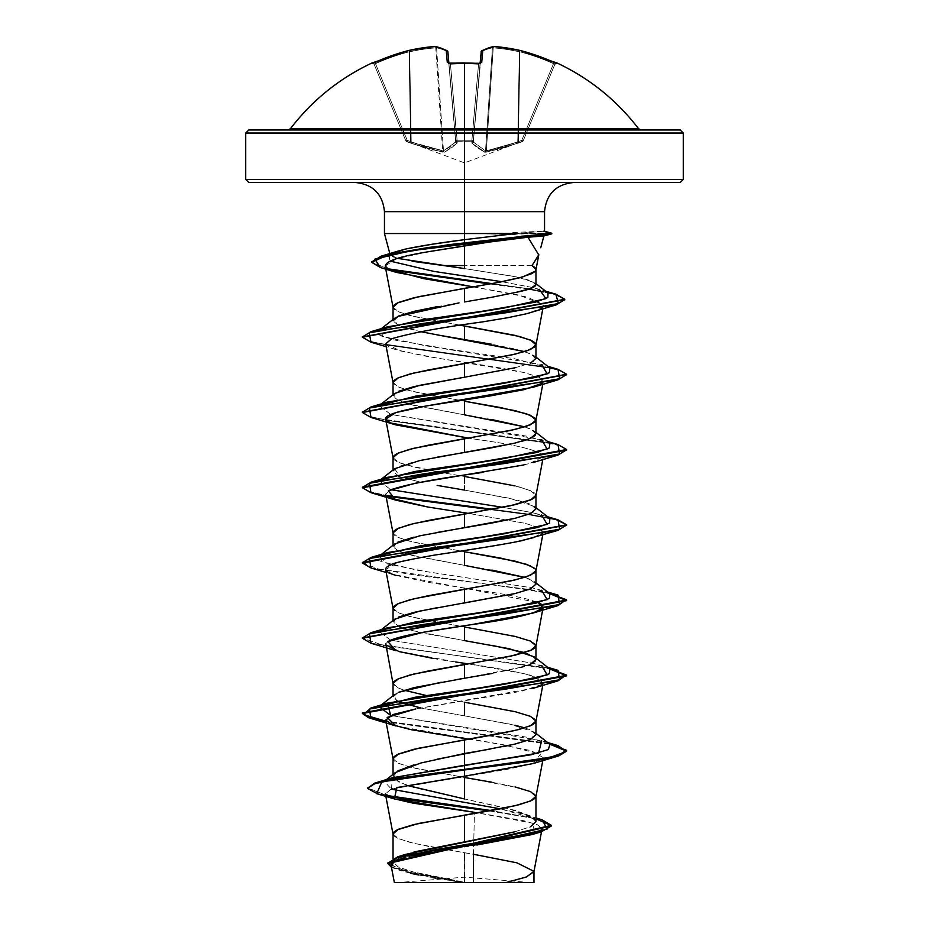 <?xml version="1.0" encoding="UTF-8"?>
<svg xmlns="http://www.w3.org/2000/svg" width="929" height="929" viewBox="0 0 929 929"><rect width="100%" height="100%" fill="white"/><g stroke="black" fill="none" stroke-linecap="round" stroke-linejoin="round"><path stroke-width="0.7" stroke-dasharray="4.64 3.48" d="M481.536 50.932L473.337 142.021L481.222 51.827A216.352 82.484 -84.6 0 1 492.416 47.843A216.352 82.484 -84.6 0 0 481.222 51.827L473.337 142.021L481.222 51.827L473.337 142.021L481.106 51.827L473.256 141.603L481.106 51.827L473.256 141.603L473.36 140.372L471.909 141.684L471.886 140.836L473.36 140.372L480.072 63.671L478.54 64.252A217.026 200.501 180 0 0 464.5 63.834L464.5 62.893L464.5 63.834A217.026 200.501 180 0 0 450.46 64.252L450.368 63.311L450.46 64.252A217.026 200.501 0 0 1 464.5 63.834A217.026 200.501 0 0 1 478.54 64.252L471.839 140.825L457.161 140.825L457.091 141.684L450.46 64.252L457.161 140.825L471.839 140.825L478.54 64.252A217.026 200.501 0 0 0 450.46 64.252L448.928 63.671L455.744 141.603L447.894 51.827L455.744 141.603L447.894 51.827L455.744 141.603L449.682 147.026L443.481 150.858L436.584 47.843A216.352 82.484 84.6 0 1 447.778 51.827L455.663 142.021L447.778 51.827A216.352 82.484 84.6 0 0 436.584 47.843L443.481 150.858L453.991 143.496M411.222 142.021L442.657 150.858L442.854 152.17L411.28 143.321L411.222 142.021L411.28 143.321L410.107 142.915L410.63 141.603L410.107 142.915L406.716 141.684L407.239 140.372L406.716 141.684L405.822 140.825A1.533 1.533 157.5 0 0 406.716 141.684A1.533 1.533 157.5 0 1 405.822 140.825L407.239 140.372L405.822 140.825L406.716 141.684L407.239 140.372L410.63 141.603L407.239 140.372L406.716 141.684L410.107 142.915L410.63 141.603L411.222 142.021L410.63 141.603L410.107 142.915L406.716 141.684L411.28 143.321L411.222 142.021L411.28 143.321L410.107 142.915L426.957 148.35L411.28 143.321L442.854 152.17L442.657 150.858L443.481 150.858L442.657 150.858L442.854 152.17L426.957 148.35L444.538 152.17A1.533 1.405 -113 0 1 443.481 150.858L455.663 142.021L443.481 150.858A1.533 1.405 67 0 0 444.538 152.17L456.998 143.321A1.533 1.359 -131.8 0 1 455.663 142.021A1.533 1.359 48.2 0 0 456.998 143.321L444.538 152.17L451.773 147.676L457.196 142.915A1.533 1.44 175 0 1 455.744 141.603A1.533 1.44 -5 0 0 457.196 142.915L457.091 141.684A1.533 1.44 175 0 1 455.64 140.372L457.091 141.684L457.161 140.825L457.196 142.915L457.091 141.684L464.5 141.882L464.5 162.889L464.5 141.882L471.909 141.684L471.839 140.825L471.909 141.684L473.36 140.372A1.533 1.44 -175 0 1 471.909 141.684L471.804 142.915A1.533 1.44 5 0 0 473.256 141.603A1.533 1.44 -175 0 1 471.804 142.915L476.867 147.409L484.462 152.17L472.002 143.321L471.909 141.684L464.5 141.882L464.5 162.889L464.5 141.882L457.091 141.684L471.909 141.684L472.002 143.321A1.533 1.359 -48.2 0 0 473.337 142.021L480.072 63.671L473.36 140.372L471.839 140.825A1.533 0.581 5 0 0 473.36 140.372A1.533 0.581 5 0 1 471.886 140.836A1.533 0.581 5 0 1 471.839 140.825L478.54 64.252L471.839 140.825L457.161 140.825L450.46 64.252L457.161 140.825L455.64 140.372A1.533 0.581 -5 0 0 457.161 140.825A1.533 0.581 -5 0 1 457.114 140.836A1.533 0.581 -5 0 1 455.64 140.372L447.778 51.827A216.352 82.484 -95.4 0 0 436.584 47.843A1.533 1.405 100.7 0 0 435.48 46.485A1.533 1.405 -79.3 0 1 436.584 47.843L435.759 47.843L442.657 150.858L443.481 150.858L436.584 47.843L435.759 47.843L436.584 47.843L443.481 150.858L411.222 142.021L426.817 147.026L442.657 150.858L435.759 47.843A216.352 199.12 -102.9 0 0 409.654 51.827L409.062 51.827L409.654 51.827L411.222 142.021L410.63 141.603L409.062 51.827L410.63 141.603L411.222 142.021L409.654 51.827A216.352 199.12 77.1 0 1 435.759 47.843A216.352 199.12 77.1 0 0 409.654 51.827L411.222 142.021L409.654 51.827L409.062 51.827A217.235 216.411 180 0 0 375.467 63.671L374.108 64.252L405.822 140.825L407.239 140.372L375.467 63.671L374.108 64.252L375.467 63.671L407.239 140.372L375.467 63.671A217.235 216.411 0 0 1 409.062 51.827L410.63 141.603L407.239 140.372L410.63 141.603L409.062 51.827A217.235 216.411 -0 0 0 375.467 63.671L407.239 140.372L405.822 140.825L373.934 63.834A1.533 1.533 0 0 0 373.249 63.079A1.533 1.533 0 0 1 373.934 63.834L374.108 64.252A1.533 1.533 -22.5 0 0 372.041 63.462L391.515 55.763L408.679 50.491A217.874 200.525 -102.9 0 1 434.969 46.473A217.874 83.064 -95.4 0 1 446.234 50.491L447.279 62.417L450.368 63.462A218.547 201.918 180 0 1 464.5 63.033A218.547 201.918 180 0 1 478.632 63.462L481.721 62.417L482.766 50.491A217.874 83.064 95.4 0 1 494.031 46.473A217.874 200.525 102.9 0 1 520.321 50.491L537.485 55.763L556.959 63.462A1.533 1.533 22.5 0 0 554.892 64.252L523.178 140.836L554.892 64.252L553.533 63.671L521.761 140.372L522.284 141.684L523.178 140.836L521.761 140.372L518.37 141.603L519.938 51.827A217.235 216.411 0 0 1 553.533 63.671A217.235 216.411 -0 0 0 519.938 51.827L518.37 141.603L521.761 140.372L553.533 63.671L521.761 140.372L523.178 140.836L554.892 64.252L523.178 140.836L521.761 140.372L553.533 63.671L554.892 64.252L553.533 63.671A217.235 216.411 180 0 0 519.938 51.827L518.37 141.603L502.183 147.026L486.343 150.858L493.241 47.843A216.352 199.12 -77.1 0 1 519.346 51.827L517.778 142.021L519.346 51.827A216.352 199.12 -77.1 0 0 493.241 47.843L486.343 150.858L513.4 143.496M638.618 128.771L464.5 128.771L464.5 63.033L464.5 128.771L290.382 128.771L638.618 128.771M464.5 129.979L680.202 129.979L464.5 129.979M683.268 133.044L464.5 133.044L683.268 133.044M464.5 882.55L464.5 877.162L464.5 882.55L530.61 882.55L398.39 882.55L464.5 882.55L464.5 877.162L464.5 882.55L451.599 882.55M680.202 182.49L355.296 182.49L573.704 182.49L464.5 182.49L464.5 211.661L464.5 182.49L248.798 182.49L680.202 182.49M464.5 179.425L683.268 179.425L464.5 179.425M464.5 211.661L384.455 211.661L544.545 211.661L464.5 211.661L464.5 233.539L487.853 233.539L542.745 235.989M532.05 265.543L464.5 265.543L532.05 265.543M464.5 245.767L464.5 243.177L464.5 245.767M464.5 242.55L464.5 233.539L384.455 233.539L551.768 233.853L487.028 233.853L511.066 234.607M412.255 261.27L393.431 257.066L390.238 254.999L389.832 253.582M390.238 254.999L391.446 252.932M543.395 231.251L515.85 233.539L543.395 231.251L511.891 232.517M464.5 301.96L491.755 297.268M514.898 292.589L516.129 292.345M535.963 284.588L530.552 280.57L515.061 276.575L464.5 268.574L517.604 277.097L534.756 282.695L535.963 284.588M535.963 269.712L535.232 271.245M533.931 871.727L517.65 862.995L473.453 854.262L473.453 882.155L464.5 882.155L464.5 852.764L473.453 854.262L474.452 812.341L523.677 820.679L537.717 824.859L542.037 829.028M513.876 832.07L530.215 826.88L535.963 821.689L530.517 815.999L515.014 810.32L464.5 798.963L464.5 777.503L464.5 798.963L413.997 787.606L398.483 781.916L393.037 776.238L398.46 770.547M491.847 782.206L515.038 786.909M515.003 831.792L530.494 826.752M535.963 734.688L530.529 729.985L524.711 727.871M515.026 725.27L464.5 715.864L464.5 702.243L464.5 715.864L420.779 707.979L509.324 723.993L534.326 732.11L532.166 738.601L510.59 745.104M491.836 673.537L515.026 668.834L530.529 664.13M535.963 659.427L530.517 654.713L524.711 652.611M491.836 645.318L464.5 640.615L464.5 626.994L464.5 640.615L420.791 632.73L400.991 627.505M535.963 584.167L530.529 579.475L524.711 577.362L534.314 581.589L535.963 584.074M491.871 570.069L464.5 565.355L464.5 551.733L464.5 565.355L413.974 555.948L398.483 551.245L393.037 546.542L398.46 541.851M530.529 565.842L535.963 570.545M535.963 508.918L530.529 504.215L515.026 499.512L464.5 490.106L464.5 476.472L464.5 490.106L437.164 485.402M515.038 485.89L530.529 490.593L535.963 495.482M535.963 433.657L530.517 428.954L524.711 426.852M491.847 419.548L464.5 414.845L464.5 401.223L464.5 414.845L413.939 405.427L398.46 400.724L393.037 396.021L398.471 391.33M515.038 367.803L530.529 363.111M535.963 358.408L530.54 353.705L515.061 349.002L491.859 344.287M393.037 833.952L398.471 838.655L413.962 843.358L464.5 852.764L464.059 882.155L413.73 872.087L398.378 867.047L393.037 862.019L398.529 856.991L414.02 851.951M393.037 858.524L393.037 862.054L405.149 854.459M413.928 764.869L437.083 759.202M393.037 758.691L398.471 763.394L413.962 768.097L464.5 777.503L409.759 767.052L397.345 762.872L394.117 760.781L393.037 758.877M398.483 701.767L393.037 697.064L398.483 692.349M393.037 683.43L398.471 688.134L404.289 690.247L397.345 687.611L394.117 685.521L393.037 683.628M426.179 695.473L436.491 697.424L426.179 695.473M438.558 697.795L464.5 702.243L438.558 697.795M399.807 627.063L393.037 621.791L398.483 617.088M437.153 607.694L462.282 603.362M393.037 608.181L398.471 612.885L413.962 617.588L464.5 626.994L409.759 616.542L397.345 612.362L394.117 610.272L393.037 608.367M413.951 537.136L437.153 532.433M393.037 532.921L398.471 537.624L413.962 542.327L464.5 551.733L409.759 541.282L397.345 537.101L394.117 535.011L393.037 533.107M420.791 482.221L401.003 476.995L420.791 482.221M398.483 475.996L393.037 471.282L398.483 466.579L413.986 461.876L437.164 457.173M393.037 457.66L398.471 462.363L413.962 467.066L437.153 471.769M438.558 472.025L464.5 476.472L438.558 472.025M393.037 382.411L398.471 387.114L413.962 391.817L464.5 401.223L409.759 390.772L397.345 386.592L394.117 384.501L393.037 382.597M437.153 334.881L413.974 330.178L398.483 325.487L393.037 320.784L393.037 319.495M437.153 306.663L459.054 302.877M393.037 307.151L398.471 311.854L413.962 316.557L460.436 325.278L409.759 315.512L397.345 311.331L394.117 309.241L393.037 307.336M245.732 133.044L464.5 133.044L245.732 133.044M539.331 831.757L536.161 833.208M534.999 833.638L532.41 834.497M476.879 845.007L415.902 855.005L397.031 860.01L391.028 865.015L411.779 873.539L459.541 882.074L394.361 882.55M506.003 882.55L473.453 882.155L473.453 854.262L428.768 846.493L409.759 842.313L397.345 838.132L394.117 836.042L393.037 834.137M387.892 863.227L394.488 867.953L411.477 872.679L464.059 882.155L413.649 872.064L398.297 867.012L393.037 861.973M535.963 820.609L525.884 814.756L500.313 808.845L534.454 818.635L535.963 820.609M391.527 789.209L392.235 777.817L384.176 781.37L391.527 789.209M367.489 788.071L386.452 795.433L367.454 787.757M542.153 819.831L491.186 810.552L542.188 819.842M435.829 878.172L459.541 882.074L398.936 870.101L391.446 867.233L458.717 881.9L463.861 882.132L410.781 872.517L393.896 867.721L387.869 862.913M489.223 810.901L535.963 818.797L489.223 810.901M473.453 854.262L474.452 812.341L534.001 823.442L532.212 834.556M438.349 850.964L431.358 852.125M411.396 855.969L405.752 857.316M396.764 860.115L393.582 861.636M391.051 864.225L401.212 870.798L410.839 873.33M418.828 875.037L433.007 877.684M387.776 796.339L376.733 793.691M535.928 796.699L534.883 794.225L531.655 792.135L519.241 787.955L464.5 777.503M535.928 721.438L534.883 718.976L531.655 716.886L519.241 712.706L464.5 702.243M535.928 646.189L534.883 643.716L531.655 641.625L519.241 637.445L464.5 626.994M535.928 495.668L534.883 493.206L531.655 491.116L519.241 486.935L464.5 476.472M436.491 471.653L402.605 463.931L397.345 461.841L394.117 459.75L393.037 457.858M527.962 237.22L497.735 240.739M428.815 251.654L396.3 258.819L385.187 265.984M473.221 286.875L527.219 297.059L543.326 304.596L543.419 305.687L542.385 307.383L543.326 304.596L518.51 294.981L473.221 286.875M532.247 312.121L541.398 308.196L527.637 313.445M526.197 313.828L507.524 317.753M385.674 343.823L400.585 350.976L437.605 358.129L523.538 372.424L538.913 377.058L543.326 381.447L542.733 382.609L539.842 377.522L523.538 372.424C488.608 364.992 441.635 359.384 422.718 355.61L395.905 349.664L389.402 347.191L385.686 343.904M523.91 464.953L533.107 462.537L543.349 456.545C540.922 450.937 519.381 445.328 478.69 439.719L468.576 438.163L478.69 439.719C519.369 445.339 540.922 450.948 543.349 456.545L529.576 463.548L482.999 472.338M389.565 490.198L385.674 494.333L389.762 497.886M542.745 533.118L540.167 528.195L524.978 523.271L468.576 513.423L524.978 523.282L539.308 527.765L543.326 531.969L533.722 537.601M515.92 541.932L430.58 555.751L397.217 562.672L385.674 569.593L392.595 574.319L538.274 602.561L529.089 599.553C517.697 596.708 502.856 593.91 484.555 591.146L430.533 582.727L395.893 575.423L386.22 572.485M541.804 604.5L543.349 607.032M387.916 641.614L385.779 643.785M433.262 658.44C446.663 661.204 496.353 666.801 530.738 675.267L543.326 682.478L542.733 683.639L540.039 678.646L524.444 673.664L466.939 663.689M541.932 684.406L521.506 691.269L415.89 708.908L533.083 688.319L541.932 684.406M468.564 739.194L490.175 742.55L531.225 750.655L543.326 757.727L531.458 764.044L507.803 769.235L392.433 788.895M390.494 789.604L385.396 793.889M389.03 254.801L390.145 261.095L388.438 255.231L389.03 254.801M548.04 293.03L532.874 287.572L501.939 281.731L532.874 287.572L545.66 291.183M387.347 326.834L381.854 336.24L424.774 345.646L541.653 364.458L547.634 366.247M549.91 443.272L526.174 436.061L390.714 414.415L379.09 405.648L390.703 414.415L541.63 439.707L547.634 441.507M387.37 477.332L380.797 479.84M379.241 480.792L390.714 489.676L379.241 480.792M549.898 518.533L532.526 512.645L502.821 507.327L532.526 512.645L547.634 516.756M387.358 552.592L380.669 561.418L417.469 570.243L532.526 587.894L547.634 592.017M387.347 627.853L380.797 630.35M549.91 669.054L532.538 663.155L390.714 640.186L379.09 631.418L390.714 640.186L532.526 663.155L547.634 667.277M549.91 744.303L526.186 737.092L390.714 715.446L541.642 740.738L547.634 742.526M548.667 743.328L385.883 721.194L548.667 743.328M548.656 668.079L383.503 645.492L362.438 637.968L383.503 645.492L548.656 668.079M362.403 562.393L378.242 569.152L420.814 575.91L529.182 589.427L548.656 592.818L529.193 589.427L422.033 576.073L379.334 569.396L362.438 562.707M558.027 519.822L529.193 514.178L557.992 519.81M529.182 514.167L492.509 509.278L529.182 514.167M362.415 487.144L368.569 491.313L386.267 495.494L369.034 491.476L362.449 487.458M558.015 444.561L386.534 420.291L369.092 416.238L362.449 412.197L369.092 416.238L386.522 420.28L557.969 444.55M558.015 369.312L386.522 345.031L369.092 340.978L362.449 336.937L369.08 340.978L386.499 345.031L557.969 369.301M555.844 294.168L529.681 288.873L491.952 283.612L529.681 288.873L555.809 294.156M387.637 268.771L371.612 261.978L387.637 268.771M549.759 744.187L385.999 721.845L549.759 744.187M370.973 643.216L549.759 668.938L371.008 643.228M370.973 567.967L528.009 589.88L549.759 593.677L528.009 589.88L371.008 567.979M566.551 525.082L555.856 519.857L528.009 514.62L490.442 509.661L527.997 514.62L555.856 519.857L566.551 525.082M387.068 496.272L371.031 492.718L387.068 496.272M566.585 450.135L560.71 446.059L543.755 441.972L371.031 417.469M370.973 342.197L542.443 366.467L559.897 370.52L566.551 374.561L559.897 370.52L542.455 366.479L371.008 342.209M564.727 299.591L554.578 294.447L528.404 289.291L554.578 294.447L564.727 299.591M528.392 289.291L489.92 283.984L528.392 289.291M389.53 269.816L380.495 267.564L389.53 269.816M533.107 763.568L540.515 754.162L503.402 744.756L395.893 725.944M455.454 661.947L395.905 650.683M533.107 537.798L541.944 533.896M533.083 387.288L541.932 383.387M392.177 270.966L388.531 269.305M370.985 417.458L542.466 441.728L559.908 445.781L566.551 449.822M502.937 746.695L490.094 749.111M549.91 593.794L532.538 587.894L428.803 572.032L387.707 564.089L379.102 556.157L380.797 555.089M549.91 368.023L514.051 358.617L449.16 349.211L393.257 339.805L379.717 335.102L379.09 330.399L380.797 329.319M404.951 249.146L391.074 253.176M391.004 253.234L390.215 254.105M390.122 254.558L397.705 258.39M397.391 316.568L394.674 318.194L397.345 324.953L420.791 331.699M524.711 351.592L534.326 355.83L534.059 361.172L520.159 366.525L464.5 377.209M394.674 393.455L394.941 398.808L408.841 404.15L464.5 414.845M524.711 426.841L534.326 431.079L535.545 434.946M533.362 436.897L528.078 439.336M522.528 441.124L513.691 443.377M394.686 468.704L399.807 476.542M464.5 490.106L509.313 498.223L534.314 506.34L535.963 507.629M394.686 543.964L394.941 549.318L408.83 554.659L464.5 565.355M394.686 619.225L394.941 624.567L408.83 629.92L464.5 640.615M535.952 659.671L535.371 660.972M531.237 663.805L524.27 666.383M521.552 667.173L464.5 678.24M456.046 679.668L441.205 682.223M398.646 692.279L394.674 694.486L396.474 700.78M533.234 882.55L394.407 882.55M460.169 882.55L453.712 882.55M417.76 882.55L439.208 882.55M551.768 233.225L487.853 233.225L551.768 233.225M406.612 785.295L394.244 778.897L395.406 772.498M535.963 821.689L533.594 817.95L508.105 808.462L464.5 798.963M473.453 882.155L429.906 882.55L473.453 882.155M455.663 142.021L455.744 141.603A1.533 1.44 175 0 0 457.196 142.915A1.533 1.44 -5 0 1 455.744 141.603L455.64 140.372A1.533 1.44 175 0 0 457.091 141.684A1.533 1.44 -5 0 1 455.64 140.372L457.114 140.836L457.091 141.684L457.161 140.825L471.839 140.825L471.909 141.684L471.839 140.825A1.533 0.581 -175 0 0 471.886 140.836L471.909 141.684A1.533 1.44 -175 0 0 473.36 140.372L473.256 141.603A1.533 1.44 5 0 1 471.804 142.915A1.533 1.44 -175 0 0 473.256 141.603L473.337 142.021A1.533 1.359 -48.2 0 1 472.002 143.321L485.135 152.263L472.002 143.321A1.533 1.359 131.8 0 0 473.337 142.021L485.519 150.858L492.416 47.843L485.519 150.858L473.337 142.021A1.533 1.359 131.8 0 1 472.002 143.321L471.909 141.684L457.091 141.684L456.998 143.321A1.533 1.359 48.2 0 1 455.663 142.021A1.533 1.359 -131.8 0 0 456.998 143.321L444.538 152.17A1.533 1.405 67 0 1 443.481 150.858A1.533 1.405 -113 0 0 444.538 152.17L442.854 152.17L442.657 150.858L415.6 143.496M480.13 63.393A1.533 1.393 -175 0 0 480.072 63.671L478.54 64.252L480.072 63.671A1.533 1.393 5 0 1 480.247 63.137M485.135 152.263L502.043 148.35L522.284 141.684L502.043 148.35L485.135 152.263M517.778 142.021L486.343 150.858L517.778 142.021L517.72 143.321L518.37 141.603L518.893 142.915L518.37 141.603L521.761 140.372L522.284 141.684L521.761 140.372L523.178 140.836A1.533 1.533 -19.9 0 1 522.284 141.684A1.533 1.533 -157.5 0 0 523.178 140.825A1.533 1.533 -157.5 0 1 522.284 141.684L522.284 141.684A1.533 1.533 22.5 0 0 523.178 140.825L523.178 140.836A1.533 1.533 160.1 0 1 522.284 141.684L518.893 142.915L522.284 141.684L521.761 140.372L518.37 141.603L518.893 142.915L517.72 143.321L518.893 142.915L518.37 141.603L517.72 143.321L484.462 152.17A1.533 1.405 113 0 0 485.519 150.858L492.416 47.843L493.241 47.843L486.343 150.858L485.519 150.858L486.343 150.858L493.241 47.843L492.416 47.843L485.519 150.858A1.533 1.405 113 0 1 484.462 152.17A1.533 1.405 -67 0 0 485.519 150.858L486.343 150.858L485.519 150.858A1.533 1.405 -67 0 1 484.462 152.17L486.146 152.17L486.343 150.858L486.146 152.17L517.72 143.321L519.346 51.827L519.938 51.827L519.346 51.827L517.778 142.021L518.37 141.603L519.938 51.827L519.346 51.827A216.352 199.12 102.9 0 0 493.241 47.843L492.416 47.843A216.352 82.484 95.4 0 0 481.222 51.827A1.533 1.37 62.5 0 1 481.907 50.607A1.533 1.37 -117.5 0 1 482.766 50.491L481.721 62.417L478.632 63.462A218.547 201.918 0 0 0 464.5 63.033A218.547 201.918 0 0 0 450.368 63.462L447.279 62.417L446.234 50.491A217.874 83.064 84.6 0 0 434.969 46.473A217.874 200.525 77.1 0 0 408.679 50.491A218.768 217.932 -0 0 0 374.84 62.417L375.467 63.671L374.84 62.417L372.041 63.462A1.533 1.533 157.5 0 1 374.108 64.252A1.533 1.533 157.5 0 0 372.599 63.311A1.533 1.533 -22.5 0 1 374.108 64.252L375.467 63.671L374.84 62.406L375.467 63.671A217.235 216.411 180 0 1 409.062 51.827L408.679 50.48A1.533 0.604 -102.8 0 1 408.737 50.468A1.533 0.604 -102.8 0 1 409.654 51.827A1.533 0.604 77.2 0 0 408.737 50.468A1.533 0.604 -102.8 0 0 408.679 50.491A1.533 0.604 77.2 0 1 408.737 50.468A1.533 0.604 77.2 0 1 409.654 51.827A1.533 0.604 -102.8 0 0 408.737 50.468M448.753 63.137A1.533 1.393 -5 0 1 448.928 63.671L450.46 64.252L448.928 63.671A1.533 1.393 175 0 0 448.87 63.393M486.146 152.17L486.343 150.858L486.146 152.17M473.337 142.021L485.519 150.858M372.506 63.346L374.108 64.252L372.506 63.346L374.84 62.406L408.679 50.48L409.654 51.827A216.352 199.12 -102.9 0 1 435.759 47.843A1.533 0.592 -94.5 0 0 435.062 46.45A1.533 0.592 -94.5 0 1 435.759 47.843A1.533 0.592 85.5 0 0 435.12 46.462M408.679 50.48L435.051 46.45A1.533 0.592 -94.5 0 0 434.969 46.473A1.533 0.592 85.5 0 1 435.062 46.45A1.533 0.592 85.5 0 1 435.759 47.843L436.584 47.843A216.352 82.484 -95.4 0 1 447.778 51.827A1.533 1.37 -62.5 0 0 447.093 50.607A1.533 1.37 -62.5 0 1 447.778 51.827L447.464 50.932M464.5 62.893L478.296 63.288M478.632 63.311L478.54 64.252L478.632 63.311M493.52 46.485A1.533 1.405 -100.7 0 0 492.416 47.843L494.031 46.473L493.241 47.843A1.533 0.592 94.5 0 1 493.938 46.45A1.533 0.592 94.5 0 0 493.241 47.843A216.352 199.12 102.9 0 1 519.346 51.827L520.321 50.48L519.938 51.827A217.235 216.411 180 0 1 553.533 63.671L554.16 62.417L553.533 63.671L554.892 64.252A1.533 1.533 22.5 0 1 556.401 63.311A1.533 1.533 -157.5 0 0 554.892 64.252L554.892 64.252A1.533 1.533 -157.5 0 1 556.959 63.462L554.16 62.417L553.533 63.671L554.16 62.406A218.768 217.932 -0 0 0 520.321 50.491L519.346 51.827L520.321 50.491A217.874 200.525 -77.1 0 0 494.031 46.473A217.874 83.064 -84.6 0 0 482.766 50.491A1.533 1.486 5 0 0 481.106 51.827A1.533 1.486 -175 0 1 482.766 50.491A1.533 1.37 62.5 0 0 481.222 51.827A1.533 1.37 -117.5 0 1 481.907 50.607L493.949 46.45A1.533 0.592 -85.5 0 1 494.031 46.473A1.533 0.592 94.5 0 0 493.938 46.45A1.533 0.592 -85.5 0 0 493.241 47.843L492.416 47.843A1.533 1.405 -100.7 0 1 494.031 46.473A1.533 1.405 79.3 0 0 492.416 47.843A216.352 82.484 95.4 0 0 481.222 51.827L481.106 51.803M436.584 47.843A1.533 1.405 -79.3 0 0 434.969 46.473A1.533 1.405 100.7 0 1 436.584 47.843M435.457 46.473L447.07 50.607A1.533 1.37 -62.5 0 0 446.234 50.491A1.533 1.37 117.5 0 1 447.778 51.827L447.894 51.827A1.533 1.486 -5 0 0 446.234 50.491A1.533 1.486 175 0 1 447.894 51.827L448.928 63.671A1.533 1.393 -5 0 0 447.279 62.417A1.533 1.393 175 0 1 448.928 63.671L450.46 64.252L450.368 63.311L450.46 64.252A217.026 200.501 180 0 1 478.54 64.252L480.072 63.671A1.533 1.393 -175 0 1 481.721 62.417A1.533 1.393 5 0 0 480.072 63.671L481.106 51.827M520.263 50.468A1.533 0.604 -77.2 0 0 519.346 51.827A1.533 0.604 -77.2 0 1 520.263 50.468A1.533 0.604 -77.2 0 1 520.321 50.491M405.903 141.022L464.5 162.889L523.097 141.022M530.61 882.55L464.5 877.162L398.39 882.55M393.037 776.226L393.037 774.368M393.037 697.052L393.037 695.775M393.037 621.803L393.037 620.514M393.037 546.542L393.037 545.265M393.037 471.282L393.037 470.004M393.037 396.033L393.037 394.744M541.642 831.083L541.514 831.757M525.884 814.756L535.963 817.926M401.212 870.798L398.936 870.101M543 759.469L543.326 757.727M542.78 685.37L543.326 682.478M542.78 534.849L543.326 531.969M542.78 459.6L543.326 456.708M542.78 384.339L543.326 381.447M542.815 308.881L543.419 305.687M395.905 349.664L386.22 346.714M534.326 732.11L535.963 733.399M535.963 658.15L534.326 656.849M379.09 631.418L381.366 629.641M535.963 582.889L534.314 581.589M379.102 556.157L381.366 554.392M379.102 480.897L381.366 479.132M535.963 432.368L534.326 431.079M379.09 405.648L381.366 403.871M535.963 357.119L534.326 355.83M379.09 330.399L381.366 328.622M535.963 283.635L534.756 282.695M388.438 255.231L390.912 253.303M386.429 779.594L384.176 781.37M534.454 818.635L533.594 817.95M456.453 63.033L448.881 63.184M480.072 63.671L480.351 63.091L480.072 63.671M447.081 50.607L447.894 51.827L447.07 50.607M555.066 63.834L556.39 63.323M554.16 62.406L520.275 50.468M508.058 48.122L493.543 46.473"/><path stroke-width="1.39" d="M448.87 63.393A1.533 1.393 175 0 0 447.279 62.417L450.368 63.462A218.547 201.918 0 0 1 464.5 63.033L464.5 128.771L638.618 128.771C616.821 100.309 589.66 78.396 557.133 63.033L520.321 50.491A217.874 200.525 102.9 0 0 494.031 46.473A217.874 83.064 95.4 0 0 482.766 50.491L481.721 62.417L478.632 63.462A218.547 201.918 180 0 0 464.5 63.033A218.547 201.918 180 0 0 450.368 63.462L447.279 62.417L446.234 50.491A217.874 83.064 -95.4 0 0 434.969 46.473A217.874 200.525 -102.9 0 0 408.679 50.491L371.867 63.033A1.533 1.533 0 0 1 373.249 63.079A1.533 1.533 0 0 0 371.867 63.033L374.84 62.406A218.768 217.932 0 0 1 408.679 50.491A217.874 200.525 77.1 0 1 434.969 46.473A1.533 1.405 -79.3 0 1 435.48 46.485A1.533 1.405 100.7 0 0 434.969 46.473A1.533 0.592 -94.5 0 1 435.062 46.45A1.533 0.592 85.5 0 0 434.969 46.473A217.874 83.064 84.6 0 1 446.234 50.491A1.533 1.37 -62.5 0 1 447.093 50.607L446.234 50.491L447.894 51.827L448.881 63.184L447.894 51.827A1.533 1.486 175 0 0 446.234 50.491L447.279 62.417A1.533 1.393 -5 0 1 448.753 63.137M371.867 63.033C339.34 78.396 312.179 100.309 290.382 128.771L464.5 128.771L464.5 133.044L683.268 133.044L464.5 133.044L464.5 182.49L680.202 182.49L464.5 182.49L464.5 211.661L384.455 211.661C382.667 194.01 372.935 184.29 355.296 182.49M680.202 182.49L683.268 179.425L464.5 179.425L683.268 179.425L683.268 133.044L680.202 129.979L248.798 129.979L464.5 129.979L464.5 128.771L638.618 128.771L641.056 129.979M397.705 258.39L464.5 268.574L443.528 265.543L464.5 265.543L464.5 268.574L464.5 245.767L464.5 265.543L443.528 265.543L412.255 261.27M391.074 253.176L406.507 248.856L432.275 244.222L464.5 239.659L464.5 242.55M540.736 247.753L543.895 235.966L527.962 237.22L542.745 235.989L550.642 233.853L550.642 233.225L543.395 231.251L544.545 231.286L544.545 211.661L464.5 211.661L464.5 233.539L384.455 233.539L515.85 233.539L464.5 233.539L464.5 211.661L384.455 211.661L384.455 233.539L389.832 253.582M538.82 254.685L532.05 265.543L535.963 269.526L535.963 284.564C535.592 287.27 528.578 289.941 514.898 292.589L491.755 297.268L514.898 292.589M464.5 239.659L464.5 233.539L464.5 239.659L515.85 233.539L464.5 239.659C440.532 242.724 421.197 245.79 406.507 248.856L397.693 251.202L389.03 254.801L404.951 249.146M516.129 292.345L530.459 288.582L535.963 284.588M535.232 271.245L522.702 276.935L497.236 282.637L464.5 288.338L464.5 301.96L464.5 288.338L413.962 297.744L398.471 302.448L393.037 307.151L393.037 319.495M464.5 777.503L491.847 782.206M515.038 786.909L530.529 791.613L535.963 796.316L530.529 801.019L515.038 805.722L464.5 815.128L464.5 841.871L515.003 831.792M530.494 826.752L535.963 821.689L535.963 796.316M437.083 759.202L515.061 744.083L530.529 739.391L535.963 734.688L535.963 721.067L530.529 725.77L515.038 730.473L464.5 739.879L464.5 753.5L464.5 739.879L413.962 749.285L398.471 753.988L393.037 758.691L393.037 774.368M524.711 727.871L515.026 725.27M464.5 702.243L515.038 711.66L530.529 716.364L535.963 721.067M464.5 626.994L515.038 636.4L530.529 641.103L535.963 645.806L530.529 650.509L515.038 655.212L464.5 664.618L464.5 678.24L491.836 673.537M530.529 664.13L535.963 659.427L535.963 645.806M524.711 652.611L491.836 645.318M462.282 603.362L515.049 593.573L530.529 588.87L535.963 584.167L535.963 570.545L530.529 575.248L515.038 579.951L464.5 589.358L464.5 602.991L464.5 589.358L413.962 598.775L398.471 603.478L393.037 608.181L393.037 620.514M464.5 565.355L524.711 577.362L491.871 570.069M385.674 569.593L393.072 608.553L394.117 606.091L397.345 604.001L409.759 599.82L428.768 595.628L510.439 580.997L526.395 576.816L534.883 572.636L535.963 570.545L534.883 568.455L526.395 564.275L500.232 558.004L464.5 551.733L515.038 561.139L530.529 565.842M437.153 532.433L491.836 523.027L515.014 518.324L530.505 513.621L535.963 508.918L535.963 495.296L530.529 499.999L515.038 504.702L464.5 514.109L464.5 527.73L464.5 514.109L413.962 523.515L398.471 528.218L393.037 532.921L393.037 545.265M464.5 476.472L515.038 485.89M437.164 457.173L491.847 447.766L515.038 443.063L530.54 438.36L535.963 433.657L535.963 420.036L530.529 424.739L515.038 429.442L464.5 438.848L464.5 452.469L464.5 438.848L413.962 448.254L398.471 452.957L393.037 457.66L393.037 470.004M524.711 426.852L491.847 419.548M541.932 383.387L523.956 389.681L490.117 395.951L425.772 406.066L395.847 412.581L385.674 419.084L393.072 458.043L394.117 455.57L397.345 453.48L409.759 449.299L428.768 445.119L510.439 430.487L526.395 426.306L534.883 422.126L535.963 420.036L534.883 417.945L526.395 413.765L500.232 407.494L464.5 401.223L515.038 410.63L530.529 415.333L535.963 420.036M491.859 344.287L464.5 339.584L464.5 325.963L515.038 335.369L530.529 340.072L535.963 344.775L530.529 349.478L515.038 354.181L464.5 363.587L464.5 377.209L515.038 367.803M530.529 363.111L535.963 358.408L535.963 344.775M414.02 851.951L464.5 841.871L464.5 815.128L413.962 824.534L398.471 829.249L393.037 833.952L393.037 858.524M397.937 770.838L413.928 764.869M396.474 700.78L420.779 707.979L398.483 701.767M398.483 692.349L413.986 687.646L464.5 678.24L464.5 664.618L413.962 674.024L398.471 678.727L393.037 683.43L393.037 695.775M404.289 690.247L426.179 695.473L404.278 690.247M436.491 697.424L438.558 697.795L436.491 697.424M400.991 627.505L399.807 627.063M398.483 617.088L413.974 612.385L437.153 607.694M397.96 542.072L413.951 537.136M437.164 485.402L464.5 490.106M399.807 476.542L398.483 475.996M436.491 471.653L438.558 472.025L436.491 471.653M398.471 391.33L413.951 386.627L464.5 377.209L464.5 363.587L413.962 373.005L398.471 377.708L393.037 382.411L393.037 394.744M385.686 343.904L391.62 338.783C410.467 333.174 440.648 327.565 482.163 321.957L507.524 317.753L482.163 321.957C440.648 327.565 410.467 333.174 391.62 338.783L385.674 343.823L393.072 382.783L394.117 380.321L397.345 378.231L409.759 374.05L428.768 369.87L510.439 355.226L526.395 351.046L534.883 346.865L535.963 344.775L534.883 342.685L531.655 340.595L519.241 336.414L460.436 325.278L464.5 325.963L464.5 339.584L437.153 334.881M393.037 320.784L398.46 316.069L413.962 311.366L437.153 306.663M459.054 302.877L397.391 316.568M573.704 182.49C556.065 184.29 546.333 194.01 544.545 211.661L464.5 211.661L464.5 179.425L245.732 179.425L464.5 179.425L464.5 133.044L245.732 133.044L464.5 133.044L464.5 129.979L680.202 129.979M541.642 831.083L542.037 829.028L539.331 831.757M536.161 833.208L534.999 833.638M532.41 834.497L476.879 845.007M429.906 882.55L506.003 882.55L526.011 877.139L533.931 871.727L541.514 831.757M473.453 854.262L516.896 862.809L533.966 871.344L526.522 876.941L506.003 882.55L533.966 882.55L533.966 871.344M535.963 817.926L542.188 819.842L547.146 829.086L506.154 838.341L397.658 856.852L405.149 854.459L513.876 832.07M500.313 808.845L391.527 789.209L500.313 808.845M541.642 740.738L538.599 752.989L392.212 777.817L464.5 765.252L464.5 769.351L375.978 782.741L367.489 788.071M386.452 795.433L491.186 810.552L386.452 795.433M397.658 856.852L387.892 863.227M387.869 863.54L391.446 867.233L394.976 858.384L436.224 849.536L541.224 831.838L551.338 825.974L387.869 863.54L387.869 862.913L551.338 825.347L542.153 819.831M367.454 788.384L374.619 783.159L395.278 778.56L464.5 769.351L464.5 769.978L395.278 779.187L374.619 783.786L367.454 788.384L377.882 794.016L406.496 799.648L489.223 810.901L387.776 796.339M535.963 818.797L551.303 825.66L535.963 818.797M541.224 831.838L532.212 834.556L438.349 850.964M431.358 852.125L411.396 855.969M405.752 857.316L396.764 860.115M393.582 861.636L391.051 864.225M410.839 873.33L418.828 875.037M433.007 877.684L435.829 878.172M394.314 798.905L376.733 793.691L381.842 781.835L464.5 769.978L464.5 776.203L396.892 787.56L394.314 798.905L474.452 812.341L412.929 803.12L393.025 798.51L385.396 793.889L393.072 834.323L394.117 831.861L397.345 829.771L418.561 823.489L500.232 808.857L519.241 804.677L531.655 800.496L534.883 798.406L535.928 796.699L543 759.469M395.893 725.944L387.138 717.42L415.89 708.908L393.118 714.506L385.674 720.114L393.072 759.074L394.117 756.601L397.345 754.511L418.561 748.24L500.232 733.608L519.241 729.428L531.655 725.247L534.883 723.157L535.928 721.438L542.78 685.37M385.779 643.785L393.072 683.814L394.117 681.34L397.345 679.25L409.759 675.069L428.768 670.889L510.439 656.257L531.655 649.986L534.883 647.896L535.928 646.189L543.024 607.972C536.161 613.57 511.949 619.178 470.376 624.799C439.707 629.572 398.367 635.181 387.916 641.614L422.846 632.359L472.28 624.509L533.107 613.047L543.024 607.972L538.286 602.561L541.804 604.5M385.674 494.333L393.072 533.304L394.117 530.831L397.345 528.74L409.759 524.56L428.768 520.379L510.439 505.748L531.655 499.477L534.883 497.387L535.928 495.668L542.78 459.6M388.531 269.305L385.187 265.984L393.072 307.534L394.117 305.06L397.345 302.97L418.561 296.699L500.232 282.068L519.241 277.887L531.655 273.707L534.883 271.616L535.928 269.898L534.883 267.436L532.05 265.543L538.762 254.952L527.962 237.22L482.65 242.899L428.815 251.654L497.735 240.739M428.815 251.654C392.7 257.577 379.241 263.441 388.45 269.259L423.763 278.654L473.221 286.875L396.323 272.394L392.177 270.966M542.385 307.383L541.398 308.196L542.385 307.383M507.524 317.753L526.197 313.828M385.674 419.084L390.343 422.892L468.588 438.163L395.905 424.913L390.343 422.892C377.569 417.945 389.379 412.337 425.772 406.066L533.083 387.288L558.015 379.822L423.543 398.634L369.417 408.052L370.985 417.458L395.905 424.913M482.999 472.338L476.345 473.372C434.447 478.992 405.52 484.601 389.565 490.198M389.762 497.886L427.897 507.025L468.564 513.423L427.897 507.025L395.893 500.162L388.38 490.837L415.275 483.254L523.91 464.953M533.722 537.601L515.92 541.932M385.674 644.842L399.249 651.635L433.262 658.44M542.733 683.639L541.932 684.406L542.733 683.639M385.674 720.114L392.735 724.887L411.024 729.66L468.564 739.194M392.433 788.895L390.494 789.604M390.145 261.095L433.971 271.407L501.939 281.731L433.971 271.407L390.145 261.095M539.331 289.291L545.927 298.673L503.924 308.056L387.347 326.834L370.985 331.676L505.004 312.922L558.422 303.551L555.844 294.168L564.762 299.277L362.449 336.937L370.985 331.676M541.653 364.458L547.146 373.864L504.238 383.271L387.358 402.083L379.241 405.532L415.472 396.16L480.258 386.778L535.859 377.395L549.306 372.715L549.91 368.023L535.963 357.119M541.63 439.707L547.158 449.113L504.261 458.52L387.37 477.332L370.985 482.197L505.457 463.385L559.583 453.967L558.015 444.561L547.634 441.507M380.797 479.84L415.484 471.409L480.281 462.027L535.87 452.655L549.306 447.964L549.91 443.272L535.963 432.368M390.714 489.676L502.821 507.327L390.714 489.676M541.642 514.968L547.146 524.374L504.238 533.78L387.358 552.592L370.973 557.458L505.434 538.646L559.572 529.228L558.027 519.822L547.634 516.756M541.653 590.229L547.146 599.635L504.226 609.041L387.347 627.853L370.973 632.707L505.422 613.895L559.572 604.489L558.027 595.083L548.656 592.818L566.597 600.029L362.438 637.968L370.973 632.707M380.797 630.35L415.484 621.919L480.27 612.548L535.87 603.165L549.306 598.473L549.91 593.794L535.963 582.889M541.653 665.478L547.146 674.895L504.226 684.301L387.347 703.114L390.714 715.446L379.09 706.679L414.949 697.273L479.84 687.866L535.743 678.46L549.283 673.757L549.91 669.054L535.963 658.15M490.094 749.111L464.5 753.5L464.5 769.351L549.956 757.472L566.237 751.526L558.004 745.592L548.667 743.328L566.585 750.539L558.817 755.242L536.695 759.945L464.5 769.351L464.5 769.978L536.695 760.572L558.817 755.869L566.585 751.166L549.759 744.187L566.226 750.144L558.015 756.113L464.5 769.978L464.5 776.203L533.107 763.568L558.015 756.113M385.883 721.194L363.402 714.575L370.985 707.968L505.457 689.155L559.583 679.738L558.015 670.332L548.656 668.079L566.585 675.278L362.415 712.903L368.453 717.049L385.883 721.194M362.438 562.707L370.973 557.458M492.509 509.278L386.267 495.494L492.509 509.278M362.449 487.458L370.985 482.197M557.969 369.301L566.585 374.248L362.449 412.197L370.996 406.937L505.469 388.125L559.595 378.718L558.015 369.312L547.634 366.247M491.952 283.612L387.637 268.771L491.952 283.612M371.612 261.978L381.053 256.195L448.463 244.71L550.642 233.225L428.699 247.439L387.358 254.558L371.612 261.978M385.999 721.845L368.488 717.687L362.415 713.53L566.585 675.906L549.759 668.938L566.226 674.895L558.027 680.852L423.554 699.665L369.417 709.071L370.985 718.477L385.999 721.845M371.008 643.228L362.403 638.281L566.597 600.657L549.759 593.677L566.226 599.635L558.027 605.592L423.578 624.404L369.428 633.81L370.973 643.216L395.905 650.683L387.916 641.614M371.008 567.979L362.403 563.02L566.551 525.082L558.015 530.343L423.554 549.155L369.417 558.561L370.973 567.967L386.22 572.485M490.442 509.661L387.068 496.272L490.442 509.661M566.551 449.822L558.004 455.082L423.531 473.895L369.405 483.301L370.996 492.707L362.415 487.771L566.585 450.135L566.585 449.508L362.415 487.144L362.415 487.771M371.031 417.469L362.415 412.511L566.551 374.561L558.015 379.822M371.008 342.209L362.415 337.25L564.727 299.591L556.332 304.828L422.532 323.513L369.219 332.849L370.973 342.197L386.22 346.714M489.92 283.984L389.53 269.816L489.92 283.984M380.495 267.564L371.577 262.292L387.358 255.185L428.699 248.066L550.642 233.853L411.245 250.702L374.817 259.121L380.46 267.552L396.323 272.394M557.969 444.55L566.585 449.508M557.992 519.81L566.585 524.769L362.403 562.393L362.403 563.02M466.939 663.689L455.454 661.947M395.893 575.423L392.595 574.319C383.816 571.068 383.363 567.863 391.237 564.704C392.305 563.218 406.751 560.013 434.586 555.089C479.759 548.319 508.871 543.511 521.901 540.666L558.015 530.343M541.944 533.896L542.745 533.118M527.637 313.445L556.332 304.828M510.59 745.104L502.937 746.695M386.429 779.594L395.406 772.498L420.883 762.999L464.5 753.5L464.5 765.252L531.063 754.778L548.377 749.54L549.91 744.303L535.963 733.399M380.797 555.089L419.838 545.95L483.661 536.811L536.846 527.672L549.492 523.097L549.898 518.533L535.963 507.629M380.797 329.319L419.42 320.25L482.697 311.18L535.65 302.111L547.82 297.57L548.04 293.03L535.963 283.635M491.755 297.268L464.5 301.96M420.791 331.699L524.711 351.592M464.5 377.209L419.676 385.338L394.674 393.455L381.366 403.871M464.5 414.845L524.711 426.841M535.545 434.946L533.362 436.897M528.078 439.336L522.528 441.124M513.691 443.377L419.687 460.587L394.686 468.704L381.366 479.132M534.314 506.34L535.952 508.686M535.963 508.883L530.587 513.586L515.107 518.301L419.687 535.847L394.686 543.964L381.366 554.392M535.963 584.074L530.703 588.8L515.247 593.526L419.687 611.108L394.686 619.225L381.366 629.641M464.5 640.615L509.324 648.732L534.326 656.849L535.952 659.671M535.371 660.972L531.237 663.805M524.27 666.383L521.552 667.173M464.5 678.24L456.046 679.668M441.205 682.223L398.646 692.279M248.798 182.49L464.5 182.49L248.798 182.49L245.732 179.425L245.732 133.044L248.798 129.979M394.407 882.55L533.234 882.55M464.5 882.55L460.169 882.55M453.712 882.55L451.599 882.55M439.208 882.55L417.76 882.55M543.395 231.251L550.642 233.225L550.642 233.853L542.745 235.989M464.5 798.963L406.612 785.295M287.944 129.979L290.382 128.771L464.5 128.771L464.5 63.033A218.547 201.918 0 0 1 478.632 63.462L481.721 62.417A1.533 1.393 -175 0 0 480.13 63.393M480.119 63.184L481.222 51.827L480.119 63.184M435.12 46.462A1.533 0.592 85.5 0 0 435.062 46.45L408.679 50.48L372.61 63.323M447.778 51.827L446.234 50.491M480.247 63.137A1.533 1.393 5 0 1 481.721 62.417L482.766 50.491A1.533 1.486 -175 0 0 481.106 51.827L482.766 50.491L481.93 50.607A1.533 1.37 62.5 0 1 482.766 50.491L481.222 51.827M482.766 50.491A217.874 83.064 -84.6 0 1 494.031 46.473A1.533 1.405 -100.7 0 0 493.52 46.485M481.93 50.607L481.106 51.827L481.93 50.607L493.88 46.462M493.543 46.473L493.949 46.45A1.533 0.592 94.5 0 1 494.031 46.473A217.874 200.525 -77.1 0 1 520.321 50.491A1.533 0.604 -77.2 0 0 520.263 50.468L556.959 63.462A1.533 1.533 -157.5 0 0 556.401 63.311A1.533 1.533 22.5 0 1 556.959 63.462L555.066 63.834M520.321 50.491A218.768 217.932 0 0 1 554.16 62.417L556.494 63.346L554.16 62.406M478.296 63.288L448.649 63.091L448.928 63.671M391.028 865.015L394.361 882.55M392.235 777.817L375.978 782.741M551.338 825.347L551.338 825.974M535.928 570.929L542.78 534.849M535.928 420.419L542.78 384.339M535.928 345.158L542.815 308.881M535.928 269.898L538.762 254.952M397.693 251.202L381.053 256.195M545.66 291.183L555.844 294.168M387.358 402.083L370.996 406.937M547.634 592.017L558.027 595.083M547.634 667.277L558.015 670.332M387.347 703.114L370.985 707.968M547.634 742.526L558.004 745.592M566.585 751.166L566.585 750.539M362.415 713.53L362.415 712.903M566.585 675.906L566.585 675.278M362.403 638.281L362.403 637.654M566.597 600.657L566.597 600.029M566.585 525.396L566.585 524.769M362.415 412.511L362.415 411.884M566.585 374.875L566.585 374.248M362.415 337.25L362.415 336.623M564.762 299.904L564.762 299.277M371.577 262.292L371.577 261.664M395.905 725.944L370.985 718.477M533.083 688.319L558.027 680.852M533.107 613.047L558.027 605.592M395.893 500.162L370.996 492.707M533.107 462.537L558.004 455.082M379.09 706.679L394.674 694.486M381.366 328.622L394.674 318.194M543.883 235.966L551.78 233.853L551.78 233.225L544.533 231.275M435.457 46.473L447.081 50.607L447.894 51.827L447.07 50.607M480.072 63.671L480.351 63.091M493.949 46.45L520.275 50.468L508.058 48.122M456.453 63.033L464.5 62.893"/></g></svg>
